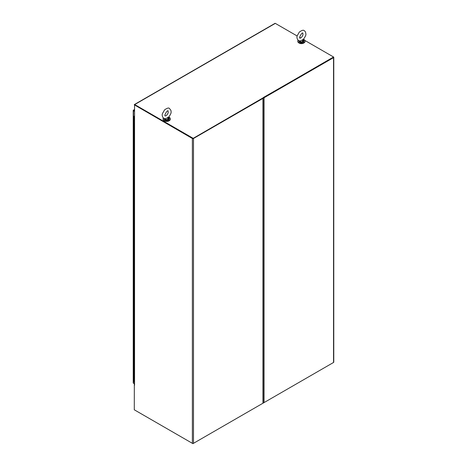 <?xml version="1.0" encoding="UTF-8"?>
<svg xmlns="http://www.w3.org/2000/svg" width="467" height="467" viewBox="0 0 467 467"><rect width="100%" height="100%" fill="white"/><g stroke="black" fill="none" stroke-linecap="round" stroke-linejoin="round"><path stroke-width="0.7" d="M300.386 40.927L303.381 39.374A2.539 1.465 180 0 1 303.486 39.438A2.539 1.465 180 0 1 303.065 41.411A2.539 1.465 180 0 1 299.627 41.329A2.539 1.465 180 0 1 299.02 40.763M302.342 40.501A1.296 0.747 180 0 1 302.721 41.032A1.296 0.747 180 0 1 301.851 41.738M300.999 41.738A1.296 0.747 180 0 1 300.129 41.067M168.511 117.042L168.64 117.164C172.072 112.635 170.992 111.759 170.916 110.34L169.416 108.455C168.774 107.585 167.163 108.046 164.582 109.85L162.504 113.504C161.629 115.022 162.586 118.962 165.645 118.723L168.64 117.164A2.539 1.465 180 0 1 168.745 117.229A2.539 1.465 180 0 1 168.33 119.202A2.539 1.465 180 0 1 164.892 119.12A2.539 1.465 180 0 1 164.279 118.554M167.6 118.291A1.296 0.747 180 0 1 167.98 118.822A1.296 0.747 180 0 1 167.11 119.529M166.258 119.529A1.296 0.747 180 0 1 165.388 118.857M298.092 40.197A3.637 2.096 -0 0 0 297.788 41.032A3.637 2.096 -0 0 0 300.036 42.97A3.637 2.096 -0 0 0 303.994 42.515A3.637 2.096 -0 0 0 305.062 41.032A3.637 2.096 -0 0 0 303.462 39.292M302.423 40.454A1.413 0.817 180 0 1 302.838 41.032A1.413 0.817 180 0 1 302.307 41.668M300.538 41.668A1.413 0.817 180 0 1 300.012 41.038M297.806 41.224A3.637 2.096 -0 0 0 297.788 41.423A3.637 2.096 -0 0 0 300.036 43.361A3.637 2.096 -0 0 0 303.994 42.906A3.637 2.096 -0 0 0 305.062 41.423A3.637 2.096 -0 0 0 305.044 41.224M163.351 117.988A3.637 2.096 -0 0 0 163.047 118.822A3.637 2.096 -0 0 0 165.295 120.76A3.637 2.096 -0 0 0 169.252 120.305A3.637 2.096 -0 0 0 170.321 118.822A3.637 2.096 -0 0 0 168.721 117.083M167.682 118.244A1.413 0.817 180 0 1 168.097 118.822A1.413 0.817 180 0 1 167.571 119.459M165.803 119.459A1.413 0.817 180 0 1 165.271 118.828M163.065 119.015A3.637 2.096 -0 0 0 163.047 119.213A3.637 2.096 -0 0 0 165.295 121.151A3.637 2.096 -0 0 0 169.252 120.696A3.637 2.096 -0 0 0 170.321 119.213A3.637 2.096 -0 0 0 170.303 119.015M299.049 43.011A3.117 1.798 -0 0 0 303.795 43.011M164.314 120.801A3.117 1.798 -0 0 0 169.06 120.801M133.737 110.58L133.253 110.3A0.788 0.455 60 0 1 133.346 110.218A0.788 0.455 60 0 1 133.737 110.259L134.28 110.568M133.457 110.416L133.253 110.3A0.788 0.455 180 0 0 133.229 110.416L133.229 382.928A0.788 0.455 -0 0 0 133.457 383.249L133.737 383.413A0.788 0.455 60 0 1 133.737 383.407M133.457 383.249L133.457 110.743A0.788 0.455 180 0 1 133.229 110.416M133.457 110.743L134.28 111.216M134.327 117.001L134.111 120.393L133.603 120.112L134.327 120.393M133.941 116.452L133.941 116.406A0.56 0.321 180 0 1 134.286 116.417M133.941 116.406L134.327 116.184M134.327 381.527L133.603 381.288L133.603 377.896L134.327 378.177M133.743 377.698L134.111 378.177L134.327 374.785M133.86 370.845L133.86 374.254M133.86 364.062L133.603 367.722L134.111 368.002L133.603 367.716L133.603 371.113L134.327 371.393M133.86 357.278L133.603 360.938L134.111 361.219L133.603 360.933L133.603 364.324L134.327 364.604M133.86 350.495L133.603 354.155L134.111 354.435L133.603 354.149L133.603 357.541L134.327 357.821M133.86 343.712L133.603 347.372L134.111 347.652L133.603 347.366L133.603 350.758L134.327 351.038M134.327 340.863L133.603 340.583L133.603 343.975L134.327 344.255M133.743 336.993L133.603 340.589L134.111 340.869M133.743 330.21L133.603 333.806L134.111 334.086L133.603 333.8L133.603 337.192L134.327 337.472M133.743 323.427L133.603 327.017L134.111 327.303L133.603 327.017L133.603 330.408L134.327 330.689M133.86 316.573L133.603 320.234L134.111 320.514L133.603 320.234L133.603 323.625L134.327 323.905M133.743 309.86L133.603 313.45L134.111 313.731L133.603 313.45L133.603 316.842L134.327 317.122M133.86 303.007L133.603 306.667L134.111 306.947L133.603 306.667L133.603 310.059L134.327 310.339M133.86 296.224L133.603 299.884L134.111 300.164L133.603 299.884L133.603 303.276L134.327 303.556M134.327 293.375L133.603 293.095L133.603 296.487L134.327 296.767M133.86 289.441L133.603 293.101L134.111 293.381M133.86 282.658L133.603 286.318L134.111 286.598L133.603 286.312L133.603 289.703L134.327 289.984M133.743 275.939L133.603 279.535L134.111 279.815L133.603 279.529L133.603 282.92L134.327 283.2M133.86 269.091L133.603 272.751L134.111 273.032L133.603 272.746L133.603 276.137L134.327 276.417M133.86 262.308L133.603 265.968L134.111 266.248L133.603 265.962L133.603 269.354L134.327 269.634M134.327 259.459L133.603 259.179L133.603 262.571L134.327 262.851M133.86 255.525L133.603 259.185L134.111 259.465M133.86 248.736L133.603 252.396L134.111 252.676L133.603 252.396L133.603 255.788L134.327 256.068M133.86 241.953L133.603 245.613L134.111 245.893L133.603 245.613L133.603 249.004L134.327 249.285M133.86 235.17L133.603 238.83L134.111 239.11L133.603 238.83L133.603 242.221L134.327 242.501M133.86 228.386L133.603 232.046L134.111 232.327L133.603 232.046L133.603 235.438L134.327 235.718M133.86 221.603L133.603 225.263L134.111 225.543L133.603 225.257L133.603 228.655L134.327 228.935M133.86 214.82L133.603 218.48L134.111 218.76L133.603 218.474L133.603 221.866L134.327 222.146M134.327 211.971L133.603 211.691L133.603 215.083L134.327 215.363M133.86 208.037L133.603 211.697L134.111 211.977M133.86 201.254L133.603 204.914L134.111 205.194L133.603 204.908L133.603 208.3L134.327 208.58M133.86 194.47L133.603 198.131L134.111 198.411L133.603 198.125L133.603 201.516L134.327 201.797M133.86 187.687L133.603 191.347L134.111 191.628L133.603 191.342L133.603 194.733L134.327 195.013M133.86 180.898L133.603 184.558L134.111 184.844L133.603 184.558L133.603 187.95L134.327 188.23M133.743 174.185L133.603 177.775L134.111 178.055L133.603 177.775L133.603 181.167L134.327 181.447M133.86 167.332L133.603 170.992L134.111 171.272L133.603 170.992L133.603 174.384L134.327 174.664M133.743 160.619L133.603 164.209L134.111 164.489L133.603 164.209L133.603 167.6L134.327 167.881M133.743 153.836L133.603 157.426L134.111 157.706L133.603 157.426L133.603 160.817L134.327 161.097M133.86 146.982L133.603 150.643L134.111 150.923L133.603 150.637L133.603 154.028L134.327 154.314M133.743 140.263L133.603 143.859L134.111 144.14L133.603 143.854L133.603 147.245L134.327 147.525M133.86 133.416L133.603 137.076L134.111 137.356L133.603 137.07L133.603 140.462L134.327 140.742M134.327 130.567L133.603 130.287L133.603 133.679L134.327 133.959M133.86 126.633L133.603 130.293L134.111 130.573M134.111 117.001L133.603 116.721L133.603 123.51L134.111 123.79L133.603 123.504L133.603 126.896L134.327 127.176M133.941 116.803L134.298 116.721L133.941 116.803M133.603 126.896L134.111 127.176L134.327 123.784M134.111 130.567L134.111 133.959L133.603 133.679M133.603 140.462L134.111 140.742L134.327 137.351M133.603 147.245L134.111 147.525L134.327 144.134M133.603 154.028L134.111 154.314L134.327 150.917M133.603 160.817L134.111 161.097L134.327 157.706M133.603 167.6L134.111 167.881L134.327 164.489M133.603 174.384L134.111 174.664L134.327 171.272M133.603 181.167L134.111 181.447L134.327 178.055M133.603 187.95L134.111 188.23L134.327 184.839M133.603 194.733L134.111 195.013L134.327 191.622M133.603 201.516L134.111 201.797L134.327 198.405M133.603 208.3L134.111 208.58L134.327 205.188M134.111 211.971L134.111 215.363L133.603 215.083M133.603 221.866L134.111 222.146L134.327 218.754M133.603 228.655L134.111 228.935L134.327 225.543M133.603 235.438L134.111 235.718L134.327 232.327M133.603 242.221L134.111 242.501L134.327 239.11M133.603 249.004L134.111 249.285L134.327 245.893M133.603 255.788L134.111 256.068L134.327 252.676M134.111 259.459L134.111 262.851L133.603 262.571M133.603 269.354L134.111 269.634L134.327 266.243M133.603 276.137L134.111 276.417L134.327 273.026M133.603 282.92L134.111 283.2L134.327 279.809M133.603 289.703L134.111 289.984L134.327 286.592M134.111 293.375L134.111 296.767L133.603 296.487M133.603 303.276L134.111 303.556L134.327 300.164M133.603 310.059L134.111 310.339L134.327 306.947M133.603 316.842L134.111 317.122L134.327 313.731M133.603 323.625L134.111 323.905L134.327 320.514M133.603 330.408L134.111 330.689L134.327 327.297M133.603 337.192L134.111 337.472L134.327 334.08M134.111 340.863L134.111 344.255L133.603 343.975M133.603 350.758L134.111 351.038L134.327 347.646M133.603 357.541L134.111 357.821L134.327 354.43M133.603 364.324L134.111 364.604L134.327 361.213M133.603 371.113L134.111 371.393L134.327 367.996M134.327 116.581L133.86 116.721L134.327 116.855M133.603 116.721L134.327 116.476M304.928 40.477L333.543 56.997A0.788 0.455 180 0 1 333.771 57.318A0.788 0.455 180 0 1 333.543 57.639L264.071 97.749L264.071 402.577L333.543 362.468L192.929 443.65L134.84 410.114A0.788 0.455 60 0 1 134.835 410.114M134.327 384.907L134.28 409.793L192.369 443.329A0.788 0.455 0 0 0 193.484 443.329L262.956 403.219A0.788 0.455 0 0 0 263.184 402.898L263.184 98.07A0.788 0.455 0 0 0 263.16 97.953M192.929 138.501L333.543 56.997L192.929 138.501L134.601 104.877M192.929 138.179L134.7 104.561A0.595 0.344 -120 0 0 134.403 104.532L275.016 23.35A0.595 0.344 60 0 1 275.314 23.379L297.17 36M299.761 37.494L300.655 38.008M134.403 104.532A0.595 0.344 -120 0 0 134.28 104.806L192.369 138.501L192.369 443.329M262.956 403.219L262.956 98.391L193.484 138.501A0.788 0.455 180 0 1 192.369 138.501M262.793 98.07L193.204 138.337M192.649 138.337L134.56 104.801L134.56 116.248A0.788 0.455 180 0 1 134.35 116.026M262.956 98.391A0.788 0.455 0 0 0 263.184 98.07M134.327 116.014L134.327 384.936A0.788 0.455 0 0 0 134.56 385.257L134.403 385.129M333.543 57.639L333.543 362.468A0.788 0.455 0 0 0 333.771 362.147L333.771 57.318M264.071 402.577A0.788 0.455 180 0 1 263.184 402.665M264.071 97.749A0.788 0.455 180 0 1 263.306 97.866M333.38 57.318L263.236 97.585M299.68 41.937L303.171 41.937M303.754 40.874L303.083 40.074M303.258 39.765A2.598 1.5 180 0 1 303.947 40.466M303.999 40.623A2.598 1.5 180 0 1 304.023 40.827A2.598 1.5 180 0 1 301.425 42.328A2.598 1.5 180 0 1 298.827 40.827A2.598 1.5 180 0 1 298.839 40.687M303.404 39.456A2.598 1.5 180 0 1 304.023 40.425A2.598 1.5 180 0 1 302.418 41.808A2.598 1.5 180 0 1 299.586 41.481A2.598 1.5 180 0 1 298.874 40.705M169.013 118.665L167.525 117.556M164.939 119.727L168.429 119.727M168.523 117.561A2.598 1.5 180 0 1 169.206 118.262M169.258 118.414A2.598 1.5 180 0 1 169.282 118.618A2.598 1.5 180 0 1 166.684 120.118A2.598 1.5 180 0 1 164.086 118.618A2.598 1.5 180 0 1 164.098 118.478L164.086 118.618C164.11 119.488 164.968 120.025 166.666 120.223C169.93 119.57 168.698 119.47 169.282 118.618L169.282 118.215A2.598 1.5 180 0 1 167.676 119.599A2.598 1.5 180 0 1 164.851 119.272A2.598 1.5 180 0 1 164.133 118.495M168.669 117.246A2.598 1.5 180 0 1 169.282 118.215L168.739 117.223M133.737 110.259L134.28 109.943M275.314 23.379L134.7 104.561M193.484 138.501L193.484 443.329M134.56 116.248L134.56 385.257M300.38 40.927C297.327 41.172 296.364 37.226 297.24 35.714L299.324 32.06C301.904 30.256 303.515 29.795 304.157 30.664C305.179 31.155 305.745 32.264 305.844 33.998C306.235 34.704 305.412 36.496 303.381 39.374L303.252 39.251M299.931 38.148L300.024 38.189C301.268 37.868 302.242 36.759 302.949 34.862L302.849 33.093C302.178 31.861 298.512 38.142 299.931 38.148M303.48 39.432L304.023 40.827C303.439 41.68 304.671 41.779 301.408 42.433C299.709 42.234 298.845 41.697 298.827 40.827L298.827 40.682M165.195 115.939L165.283 115.979C166.526 115.658 167.501 114.549 168.208 112.652L168.108 110.883C167.437 109.652 163.777 115.933 165.195 115.939M297.788 41.032L297.788 41.423M305.062 41.032L305.062 41.423M163.047 118.822L163.047 119.213M170.321 118.822L170.321 119.213M134.28 109.675L133.346 110.218M133.603 374.505L133.603 377.896"/></g></svg>
